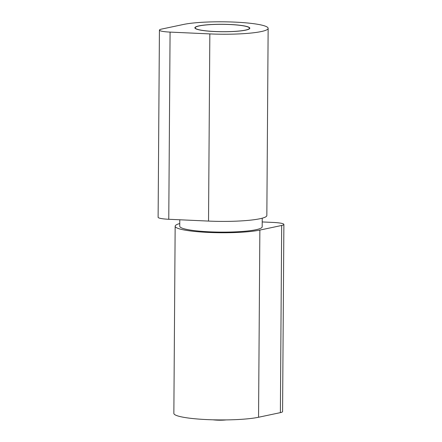 <?xml version="1.0" encoding="UTF-8"?>
<svg xmlns="http://www.w3.org/2000/svg" width="442" height="442" viewBox="0 0 442 442"><rect width="100%" height="100%" fill="white"/><g stroke="black" fill="none" stroke-linecap="round" stroke-linejoin="round"><path stroke-width="0.66" d="M179.783 219.773L179.739 226.243A41.222 5.597 0.4 0 0 210.978 231.89A41.222 5.597 0.4 0 0 262.178 226.818L262.239 218.182M175.159 226.21L173.855 413.386A45.802 6.216 0.4 0 0 207.066 419.596A45.802 6.216 0.4 0 0 258.553 417.254L280.372 412.635A14.658 1.989 0.4 0 0 282.576 411.601L283.886 224.431A14.658 1.989 -179.6 0 1 281.676 225.464L259.863 230.078A45.802 6.216 -179.6 0 1 208.37 232.42A45.802 6.216 -179.6 0 1 175.159 226.21A45.802 6.216 -179.6 0 1 179.761 223.536M262.216 221.939L273.233 222.442A14.658 1.989 -179.6 0 1 283.886 224.431M196.718 29.183A27.481 3.729 -179.6 0 1 194.867 27.818A27.481 3.729 -179.6 0 1 222.37 24.282A27.481 3.729 -179.6 0 1 249.824 28.205A27.481 3.729 -179.6 0 1 227.376 31.713A27.481 3.729 -179.6 0 1 196.718 29.183M159.424 30.111L158.114 217.287A14.658 1.989 0.4 0 0 168.767 219.276L208.53 221.083A45.802 6.216 0.4 0 0 266.841 215.508L268.145 28.332A45.802 6.216 -179.6 0 1 209.84 33.907L170.076 32.1A14.658 1.989 -179.6 0 1 159.424 30.111A14.658 1.989 -179.6 0 1 161.628 29.078L183.447 24.465A45.802 6.216 -179.6 0 1 234.934 22.122A45.802 6.216 -179.6 0 1 268.145 28.332M231.928 31.526A27.139 3.685 0.4 0 0 249.481 28.2A27.139 3.685 0.4 0 0 212.762 24.503A27.139 3.685 0.4 0 0 195.209 27.824A27.139 3.685 0.4 0 0 231.928 31.526M258.553 417.254L259.863 230.078M281.676 225.464L280.372 412.635M209.84 33.907L208.53 221.083M170.076 32.1L168.767 219.276M212.884 419.806A64.819 64.819 0 0 0 226.343 419.9M249.476 28.791L249.481 28.2M195.204 28.41L195.209 27.824"/></g></svg>
